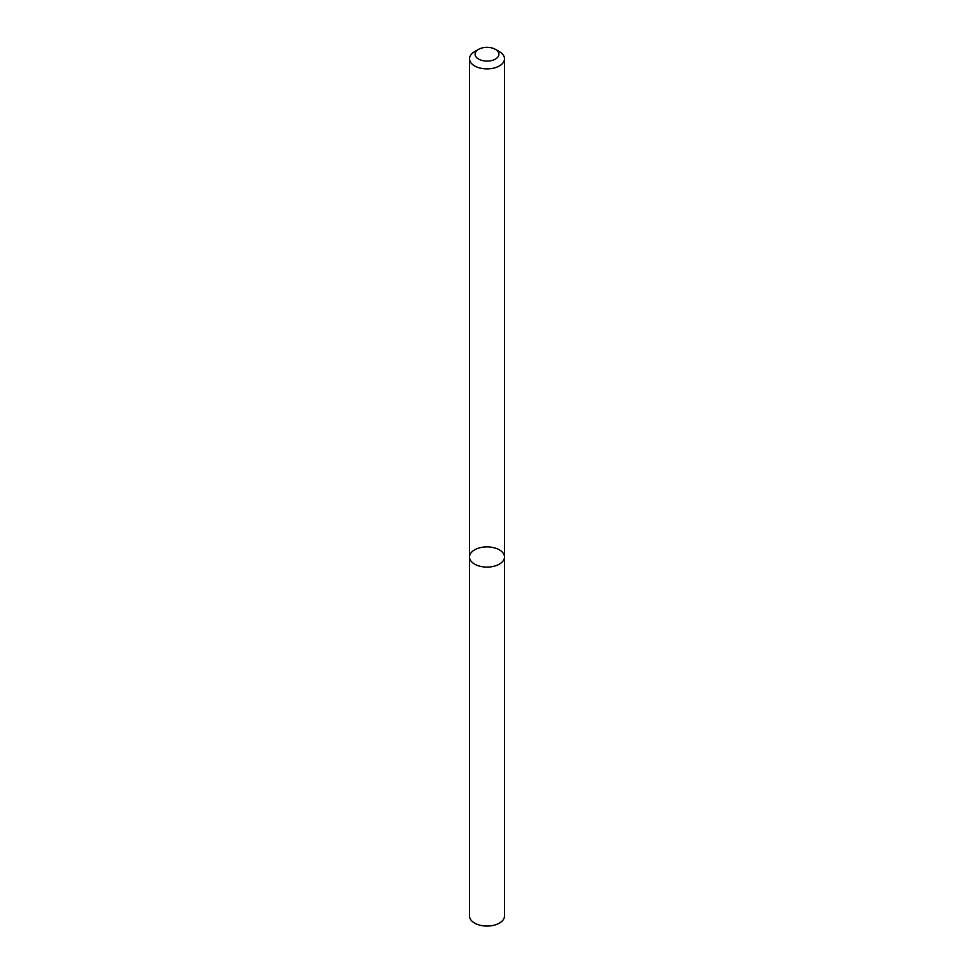 <?xml version="1.0" encoding="UTF-8"?>
<svg xmlns="http://www.w3.org/2000/svg" width="974" height="974" viewBox="0 0 974 974"><rect width="100%" height="100%" fill="white"/><g stroke="black" fill="none" stroke-linecap="round" stroke-linejoin="round"><path stroke-width="1.46" d="M499.37 564.129A17.495 10.105 180 0 1 480.304 566.32A17.495 10.105 180 0 1 469.505 556.982A17.495 10.105 180 0 1 487 546.889A17.495 10.105 180 0 1 504.495 556.982A17.495 10.105 180 0 1 499.37 564.129A17.495 10.105 180 0 1 480.304 566.32A17.495 10.105 180 0 1 469.505 556.982L469.505 915.974A17.495 10.105 180 0 0 480.304 925.3A17.495 10.105 180 0 0 499.37 923.109A17.495 10.105 180 0 0 504.495 915.974L504.495 556.982A17.495 10.105 180 0 1 499.37 564.129M495.413 49.37L499.37 51.659A17.495 10.105 180 0 1 504.495 58.805A17.495 10.105 180 0 1 499.37 65.94A17.495 10.105 180 0 1 480.304 68.131A17.495 10.105 180 0 1 469.505 58.805A17.495 10.105 180 0 1 474.63 51.659L478.587 49.37A11.895 6.867 180 0 1 495.413 49.37A11.895 6.867 180 0 1 495.413 59.085A11.895 6.867 180 0 1 478.587 59.085A11.895 6.867 180 0 1 478.587 49.37M469.505 58.805L469.505 556.982M504.495 58.805L504.495 556.982"/></g></svg>
